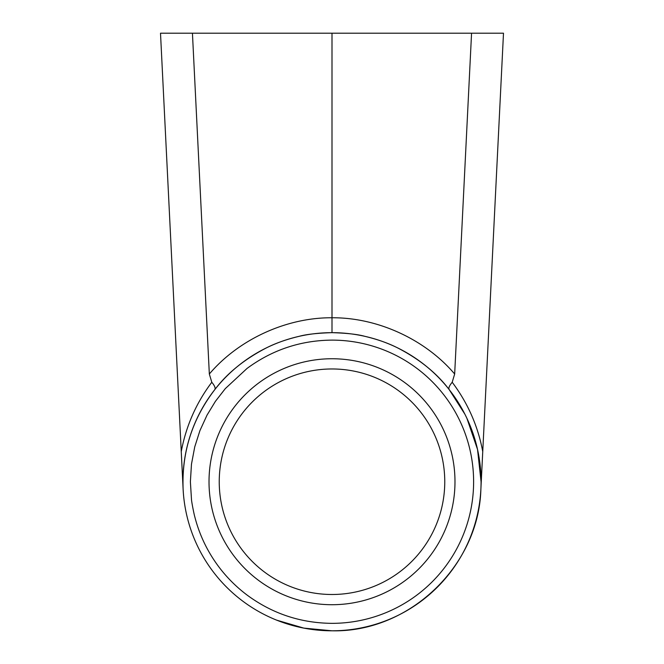 <?xml version="1.0" encoding="UTF-8"?>
<svg xmlns="http://www.w3.org/2000/svg" width="664" height="664" viewBox="0 0 664 664"><rect width="100%" height="100%" fill="white"/><g stroke="black" fill="none" stroke-linecap="round" stroke-linejoin="round"><path stroke-width="1" d="M480.91 488.638L503.495 33.2L471.564 33.2L454.666 374.015L452.201 382.257C467.796 402.99 477.98 426.114 482.745 451.611L480.885 489.119C478.91 566.077 408.966 632.643 332 630.8A149.068 149.068 0 0 1 182.932 481.732A149.068 149.068 0 0 1 332 332.664C317.209 333.112 306.204 334.341 298.999 336.366C286.682 339.312 275.967 343.081 266.845 347.662C244.692 359.033 227.345 373.019 214.796 389.627C192.361 418.918 181.795 451.918 183.09 488.638L182.036 467.373M464.9 414.212L449.204 389.627C436.655 373.019 419.308 359.033 397.155 347.662C388.033 343.081 377.318 339.312 365.001 336.366C357.796 334.341 346.791 333.112 332 332.664A149.068 149.068 0 0 1 481.068 481.732L477.524 449.42L466.916 418.345M471.564 33.2L332 33.2L332 332.664A149.068 149.068 0 0 1 481.068 481.732A149.068 149.068 0 0 1 332 630.8L303.822 628.111L276.664 620.151M332 623.347C300.618 623.081 272.298 613.644 247.033 595.027C230.292 582.394 216.962 566.849 207.043 548.373C201.665 538.272 197.557 527.681 194.743 516.592C194.311 515.521 191.572 502.092 191.473 499.295L190.385 481.732L191.473 464.169L194.743 446.872L199.93 430.612L207.043 415.091L215.418 401.33L225.303 388.614L247.033 368.445C272.298 349.82 300.618 340.383 332 340.117A141.615 141.615 0 0 1 473.615 481.732A141.615 141.615 0 0 1 332 623.347M332 368.968A112.764 112.764 0 0 0 219.236 481.732A112.764 112.764 0 0 0 332 594.496A112.764 112.764 0 0 0 444.764 481.732A112.764 112.764 0 0 0 332 368.968M209.019 481.732A122.981 122.981 0 0 1 332 358.751A122.981 122.981 0 0 1 454.981 481.732A122.981 122.981 0 0 1 332 604.713A122.981 122.981 0 0 1 209.019 481.732M332 33.2L160.505 33.2L183.115 489.119M181.255 451.611C186.028 426.105 196.204 402.99 211.799 382.257C214.671 385.709 215.667 388.158 214.796 389.627M211.799 382.257L209.334 374.015C238.749 339.329 286.541 317.425 332 317.766C377.476 317.425 425.259 339.346 454.666 374.015M452.201 382.257C449.304 385.726 448.308 388.183 449.204 389.627M192.435 33.2L209.334 374.015M481.068 481.732A149.068 149.068 0 0 1 332 630.8M182.932 481.732A149.068 149.068 0 0 1 332 332.664"/></g></svg>
